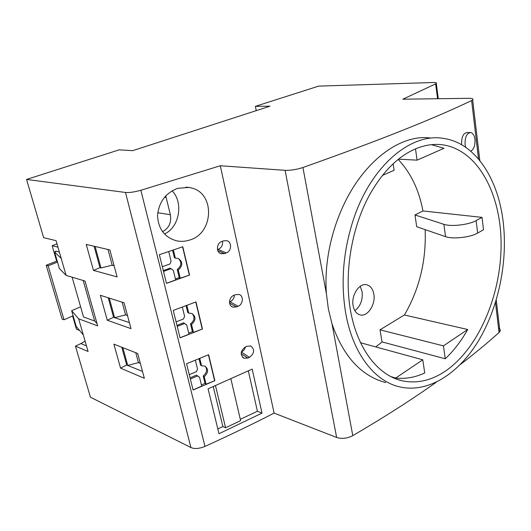 <?xml version="1.0" encoding="UTF-8"?>
<svg xmlns="http://www.w3.org/2000/svg" width="531" height="531" viewBox="0 0 531 531"><rect width="100%" height="100%" fill="white"/><g stroke="black" fill="none" stroke-linecap="round" stroke-linejoin="round"><path stroke-width="0.8" d="M390.351 376.426L395.708 378.052L422.762 359.806L424.747 372.941C415.176 377.422 405.498 379.127 395.708 378.052M360.443 342.714L422.762 359.806M59.379 268.494L54.593 252.033L61.211 258.451L66.103 275.39L59.379 268.494M285.087 170.325L336.654 437.464L274.115 413.111L220.305 165.752L285.087 170.325C290.596 170.504 296.544 169.562 302.929 167.511C377.302 141.18 433.528 118.858 471.614 100.538L478.531 159.041M336.654 437.464C341.878 439.077 347.254 438.467 352.796 435.632C384.497 417.067 412.295 399.279 436.203 382.274M385.632 382.559C361.146 375.955 343.272 356.361 331.994 323.784L328.397 309.208L326.406 293.709C323.366 254.548 336.382 210.415 358.206 179.956C380.136 149.51 408.253 134.622 430.814 138.06M445.257 358.77C453.786 350.719 461.273 340.962 467.705 329.499L443.431 345.867L445.257 358.77L382.021 341.918L380.004 329.831L404.356 314.983L467.705 329.499M503.375 223.591C498.755 179.604 475.862 143.038 443.538 138.412C411.18 132.524 370.87 165.506 353.135 220.365C343.059 251.926 340.603 282.95 345.761 313.436C352.816 353.487 374.455 380.906 399.04 386.747C427.727 393.677 458.24 374.056 478.245 341.187C498.211 308.073 507.669 263.363 503.375 223.591M256.254 110.64L255.398 106.326L318.673 86.115L432.891 82.524C435.924 82.464 437.059 82.809 436.303 83.566L402.856 99.191L468.415 98.321C472.325 98.321 473.745 98.852 472.67 99.914L471.614 100.538M353.128 305.79C354.17 310.867 356.507 313.901 360.144 314.91C367.664 317.04 375.868 304.356 373.824 294.074C372.822 288.891 370.439 285.791 366.675 284.775C359.288 282.698 350.971 295.428 353.128 305.79M354.861 310.708C360.529 306.195 362.932 299.816 362.089 291.579L360.184 286.348M398.157 159.453C410.702 172.648 418.966 189.813 422.955 210.953L414.983 214.962L443.883 224.321C450.945 226.87 468.84 224.832 476.141 220.597L482.029 217.371L483.509 229.764L477.661 233.063L476.141 220.597M414.983 214.962L416.689 226.704L445.549 236.66C452.598 239.362 470.413 237.397 477.661 233.063M431.537 144.671L443.982 148.302L417.094 160.15L415.494 148.886M398.509 159.174L417.094 160.15M380.004 329.831L443.431 345.867M425.145 229.618C426.34 260.615 419.437 289.076 404.436 315.002M382.128 341.951L375.762 346.916M460.297 364.551C474.827 353.414 487.737 342.734 499.047 332.519L499.95 331.417C500.6 330.09 500.116 328.941 498.509 327.959M86.467 345.887L80.891 343.59L75.455 346.146L88.073 351.469L78.648 318.819L71.652 310.721L80.599 306.792M61.211 258.451L56.067 240.649L43.635 237.669L26.55 179.432L119.156 149.848L132.631 150.678L269.987 106.193L255.398 106.326M446.763 370.153C431.988 380.594 416.808 384.072 401.224 380.594C378.079 374.866 357.921 349.504 350.812 312.281C343.763 275.085 351.051 228.941 369.31 195.375C382.386 172.057 397.746 156.579 415.388 148.932C425.012 144.903 434.365 143.569 443.445 144.93C478.504 150.592 501.158 194.831 501.105 244.479C501.118 294.22 479.393 346.763 446.763 370.153M393.132 163.82L394.108 170.278L382.446 175.416M71.652 310.721L76.218 326.426L83.307 334.961M165.745 195.879L170.378 214.716C171.579 222.608 168.951 228.264 162.493 231.682M72.116 277.189L83.513 316.954L94.651 321.009L83.208 280.507M57.521 262.102L48.129 265.812L46.204 265.248L62.1 319.038L64.039 319.781L73.112 315.753M482.029 217.371L422.955 210.953M202.47 329.021L180.082 337.855L173.245 310.436L195.979 301.907L202.47 329.021L193.43 332.366L191.518 324.527C195.992 320.326 196.105 316.629 191.864 313.456L188.744 313.137L186.859 305.378M185.279 324.043L186.713 324.945L188.976 334.165L180.062 337.776M461.678 144.764L461.631 144.439C461.412 137.124 463.218 133.162 467.048 132.551L470.652 132.531C466.722 133.148 464.871 137.124 465.09 144.459L465.74 147.333M66.103 275.39L85.04 281.052L97.671 325.868L78.648 318.819M182.332 307.071L184.582 316.264L183.514 318.972L176.1 321.879M177.228 326.412L184.629 323.492L186.713 324.945M176.969 325.37L183.587 322.808L184.629 323.492M97.034 323.605L94.651 321.009M202.192 328.848L195.76 301.993M54.593 252.033L56.379 251.342L59.386 252.119M274.115 413.111C252.637 424.13 229.591 435.228 204.993 446.412C199.404 448.708 194.718 449.087 190.921 447.547L90.436 397.215L75.455 346.146M85.099 341.174L80.891 343.59M72.594 315.978L76.444 329.193L79.511 330.388M55.669 251.614L55.529 251.123L56.379 251.342M64.039 319.781L48.129 265.812M57.945 247.147L52.151 245.694L56.996 243.848M52.151 245.694L56.644 261.139L57.288 261.318M46.204 265.248L56.644 261.139M164.431 233.992C179.392 227.407 183.806 202.457 172.077 190.828M191.532 187.987L189.029 187.436L177.719 188.313C165.619 192.959 158.895 202.026 157.541 215.506C158.251 228.947 164.597 237.384 176.584 240.815C181.058 241.744 185.498 241.459 189.899 239.966C213.681 233.209 215.241 193.397 191.532 187.987M26.55 179.432L125.489 192.468C129.345 192.786 134.469 192.049 140.868 190.257L220.305 165.752M193.092 390L214.843 380.687L208.623 354.715L186.54 363.755L193.092 390M208.079 388.831L252.185 369.091L261.995 413.118L218.991 433.727L208.079 388.831M221.812 241.486C216.436 243.125 215.832 252.391 221.049 253.718L224.52 253.592L226.246 252.942C231.596 251.263 232.14 241.997 226.916 240.716L223.551 240.848L221.812 241.486M233.846 295.342C228.815 297.081 227.965 305.664 232.731 307.084L236.441 306.938L238.114 306.241C243.125 304.462 243.915 295.867 239.142 294.499L235.538 294.652L233.846 295.342M249.497 357.33L247.864 358.073L243.968 358.252C239.899 354.662 240.37 350.891 245.382 346.949L247.021 346.219L250.818 346.033C254.907 349.577 254.468 353.347 249.497 357.33L241.306 352.06C243.497 351.024 244.877 349.312 245.455 346.916M189.56 275.065L166.495 283.375L159.346 254.714L182.777 246.742L189.56 275.065L180.248 278.231L178.257 270.04C182.976 265.626 182.956 261.756 178.204 258.444L175.363 258.132L173.371 249.982M120.55 368.129L144.346 378.291L137.675 353.467L113.906 344.168L120.55 368.129L126.683 365.023L142.5 371.421L127.719 365.441L122.847 347.666M117.119 276.916L109.871 249.928L86.248 244.419L93.443 270.385L117.119 276.916M100.352 295.296L107.269 320.233L131.011 328.649L124.068 302.783L100.352 295.296M121.805 347.254L126.683 365.023M140.343 363.41L138.412 362.62L127.719 365.441M138.412 362.62L135.79 352.73M138.438 362.554L140.323 363.317M94.093 246.251L99.974 267.684L101.003 267.949L112.187 265.228L107.999 249.49M101.003 267.949L95.122 246.49M114.112 265.732L112.187 265.228M93.443 270.385L99.974 267.684M112.214 265.155L114.092 265.639M127.493 315.54L125.555 314.89L114.623 317.664L109.267 298.11M108.231 297.785L113.594 317.319L129.385 322.602L114.623 317.664M107.269 320.233L113.594 317.319M125.555 314.89L122.183 302.185M125.581 314.817L127.467 315.447M204.216 376.698L203.194 375.921L205.019 383.415L206.048 384.205L204.216 376.698C208.464 372.669 208.683 369.138 204.886 366.098L201.561 365.786L199.762 358.392M197.585 375.981L199.556 377.275L201.72 386.103L193.065 389.907M190.058 377.846L196.49 375.138L199.556 377.275M205.019 383.415L201.441 384.955M214.843 380.687L206.048 384.205M195.362 360.191L197.512 368.952L196.47 371.614L189.268 374.687M198.999 358.704L200.539 365.036L201.561 365.786M203.194 375.921C206.871 372.815 207.548 369.596 205.218 366.257M214.557 380.488L208.411 354.808M190.357 379.028L197.532 375.941M240.297 419.317L257.402 411.253L248.335 370.87M257.402 411.253L261.995 413.118M230.879 378.802L240.609 420.658L225.582 427.754L215.486 385.612M213.256 386.588L222.867 426.539L225.582 427.754M222.867 426.539L217.823 428.915M217.491 249.616L218.141 249.391C221.593 247.758 223.02 245.05 222.429 241.26M229.492 301.973L229.963 301.794C232.77 300.486 234.231 298.269 234.344 295.136M168.705 251.568L171.075 261.206L169.98 263.973L162.333 266.688M163.296 270.551L170.119 268.142L173.298 270.286L175.668 279.917L166.482 283.308M163.515 271.434L171.141 268.699M175.449 279.047L179.246 277.673L177.254 269.502C181.582 265.852 181.96 262.188 178.389 258.511M175.363 258.132L174.36 257.628L172.562 250.254M179.246 277.673L180.248 278.231M189.282 274.925L182.551 246.822M177.254 269.502L178.257 270.04M193.43 332.366L192.414 331.689L190.51 323.864L191.518 324.527M192.414 331.689L188.731 333.149M186.069 305.67L187.735 312.5L188.744 313.137M190.51 323.864C194.485 320.525 195.036 317.1 192.169 313.582M470.718 151.169C473.878 149.37 475.291 145.461 474.96 139.441C474.349 135.378 472.915 133.075 470.652 132.531M302.929 167.511L326.406 293.709M331.994 323.784L352.796 435.632M445.549 236.66L443.883 224.321M495.496 302.478L499.047 332.519M157.747 212.732L170.378 214.716M166.196 197.399L164.57 197.187M437.577 98.726L435.646 83.964M204.993 446.412L140.868 190.257M190.921 447.547L125.489 192.468M224.52 253.592L217.81 250.632M226.246 252.942L218.141 249.391M236.441 306.938L229.598 303.181M238.114 306.241L229.963 301.794M247.864 358.073L241.134 353.712M472.67 99.914L479.825 160.594M496.246 300.002L499.95 331.417M438.281 98.72L436.303 83.566M186.042 187.151L189.029 187.436M220.046 253.274L221.049 253.718M231.47 306.387L232.731 307.084M243.968 358.252L242.607 357.363M401.224 380.594L396.604 379.187"/></g></svg>
